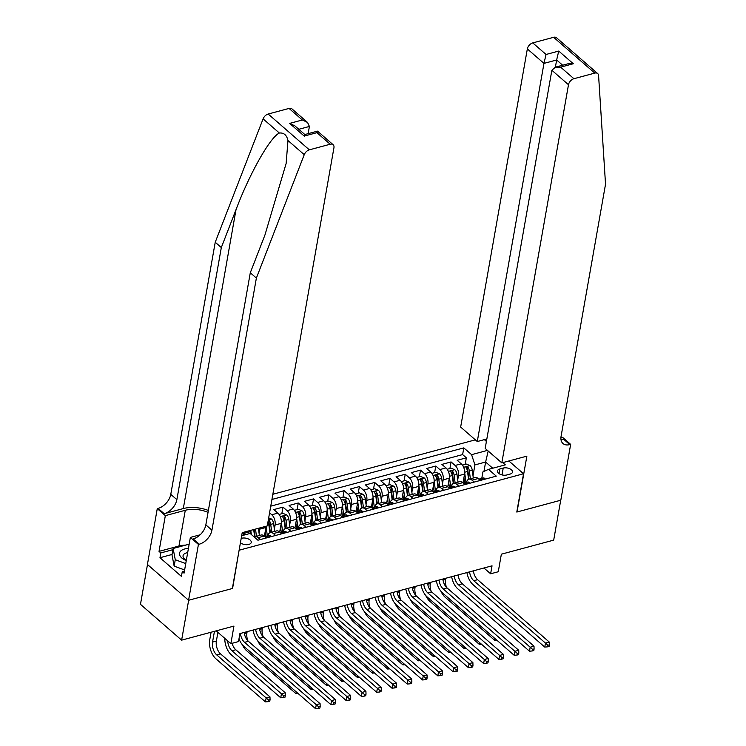 <?xml version="1.0" encoding="UTF-8"?>
<svg xmlns="http://www.w3.org/2000/svg" width="746" height="746" viewBox="0 0 746 746"><rect width="100%" height="100%" fill="white"/><g stroke="black" fill="none" stroke-linecap="round" stroke-linejoin="round"><path stroke-width="1.12" d="M240.426 542.743A6.117 3.245 10 0 0 248.782 544.449A6.117 3.245 10 0 0 251.243 542.417A6.117 3.245 10 0 0 248.213 538.882A6.117 3.245 10 0 0 241.667 538.258A6.117 3.245 10 0 0 241.191 538.398M147.484 564.526L140.472 604.335L181.623 640.143L188.654 600.26L232.584 588.445L239.149 549.988M475.333 439.842L272.84 494.272M239.335 550.156L523.543 473.757L516.792 512.045L560.722 500.24L553.691 540.123L501.359 554.194L498.263 571.744L490.626 573.795L492.034 565.822L239.904 633.596L238.506 641.579L230.859 643.63L233.955 626.081L181.623 640.143M463.033 482.783L464.572 474.074A7.646 4.289 -105 0 0 461.242 463.816L457.186 460.291L466.353 457.82L465.196 464.404M457.718 479.892L458.454 475.715A7.646 4.289 -105 0 0 455.135 465.467L451.078 461.933L449.913 468.516M451.078 461.933L441.902 464.394L445.968 467.928A7.646 4.289 -105 0 1 449.288 478.186L447.759 486.886M432.475 490.999L434.013 482.289A7.646 4.289 -105 0 0 430.684 472.031L426.628 468.507L435.795 466.036L434.638 472.619M417.191 495.102L418.73 486.392A7.646 4.289 -105 0 0 415.41 476.144L411.344 472.61L420.511 470.148L419.355 476.731M401.917 499.214L403.446 490.504A7.646 4.289 -105 0 0 400.126 480.247L396.07 476.722L405.237 474.251L404.071 480.834M386.633 503.317L388.172 494.607A7.646 4.289 -105 0 0 384.843 484.359L380.786 480.825L389.953 478.363L388.797 484.947M371.359 507.429L372.888 498.72A7.646 4.289 -105 0 0 369.568 488.462L365.503 484.937L374.678 482.466L373.513 489.05M356.075 511.532L357.614 502.823A7.646 4.289 -105 0 0 354.285 492.574L350.228 489.04L359.395 486.578L358.229 493.162M340.791 515.645L342.33 506.935A7.646 4.289 -105 0 0 339.01 496.677L334.945 493.153L344.111 490.682L342.955 497.265M325.517 519.748L327.046 511.038A7.646 4.289 -105 0 0 323.727 500.79L319.67 497.256L328.837 494.794L327.671 501.377M310.233 523.86L311.772 515.15A7.646 4.289 -105 0 0 308.443 504.893L304.387 501.368L313.553 498.897L312.397 505.48M294.959 527.963L296.488 519.253A7.646 4.289 -105 0 0 293.169 509.005L289.103 505.471L298.269 503.009L297.113 509.593M279.675 532.075L281.214 523.366A7.646 4.289 -105 0 0 277.885 513.108L273.829 509.583L282.995 507.112L281.829 513.696M503.214 468.068L499.857 468.973A5.921 3.143 10 0 0 497.47 470.95A5.921 3.143 10 0 0 500.407 474.372A5.921 3.143 10 0 0 506.748 474.978L510.115 474.074A5.921 3.143 10 0 0 512.502 472.097A5.921 3.143 10 0 0 509.565 468.675A5.921 3.143 10 0 0 503.214 468.068L502.011 474.913M484.34 439.636L486.411 441.445M508.865 460.981L523.543 473.757M241.667 535.721L250.134 533.446L257.92 540.216L496.286 476.144L488.499 469.365L482.932 471.873L481.795 478.298M483.958 471.407L485.618 462.035L474.922 464.907L471.593 454.659L463.807 447.88L271.926 499.466M471.593 454.659L487.464 450.388M502.757 462.623L505.312 464.851L488.499 469.365M250.292 533.586L250.647 531.581A7.646 4.289 -105 0 0 250.777 530.359L251.327 534.481M244.222 535.031L244.539 533.222L250.647 531.581M264.392 536.178L265.93 527.469A7.646 4.289 -105 0 0 266.061 526.256L267.348 535.945M259.076 533.287L259.813 529.119L265.93 527.469M274.36 529.184L275.097 525.007L281.214 523.366M289.644 525.072L290.38 520.904L296.488 519.253M304.918 520.969L305.655 516.792L311.772 515.15M320.202 516.866L320.939 512.688L327.046 511.038M335.486 512.754L336.222 508.576L342.33 506.935M350.76 508.651L351.497 504.473L357.614 502.823M366.044 504.538L366.78 500.361L372.888 498.72M381.318 500.435L382.055 496.258L388.172 494.607M396.602 496.323L397.338 492.146L403.446 490.504M411.885 492.22L412.622 488.043L418.73 486.392M427.16 488.108L427.896 483.93L434.013 482.289M442.443 484.005L443.18 479.827L449.288 478.186M466.353 457.82L462.632 454.584L270.751 506.161M269.567 512.838L271.777 514.759A7.646 4.289 75 0 1 275.097 525.007M282.995 507.112L287.051 510.646A7.646 4.289 75 0 1 290.38 520.904M298.269 503.009L302.335 506.543A7.646 4.289 75 0 1 305.655 516.792M313.553 498.897L317.61 502.431A7.646 4.289 75 0 1 320.939 512.688M328.837 494.794L332.893 498.328A7.646 4.289 75 0 1 336.222 508.576M344.111 490.682L348.177 494.216A7.646 4.289 75 0 1 351.497 504.473M359.395 486.578L363.451 490.113A7.646 4.289 75 0 1 366.78 500.361M374.678 482.466L378.735 486A7.646 4.289 75 0 1 382.055 496.258M389.953 478.363L394.019 481.897A7.646 4.289 75 0 1 397.338 492.146M405.237 474.251L409.293 477.785A7.646 4.289 75 0 1 412.622 488.043M420.511 470.148L424.577 473.682A7.646 4.289 75 0 1 427.896 483.93M435.795 466.036L439.851 469.57A7.646 4.289 75 0 1 443.18 479.827M474.223 482.075L472.041 480.172A7.646 4.289 -105 0 0 468.936 479.174A7.646 4.289 -105 0 0 466.52 482.41M480.331 480.433L478.158 478.531A7.646 4.289 -105 0 0 475.043 477.533L468.936 479.174M465.056 484.536L462.874 482.643A7.646 4.289 -105 0 0 459.76 481.636L453.652 483.287A7.646 4.289 75 0 1 456.757 484.285L458.939 486.178M449.773 488.649L447.591 486.746A7.646 4.289 -105 0 0 444.485 485.749L438.368 487.39A7.646 4.289 75 0 1 441.483 488.388L443.665 490.29M434.498 492.752L432.316 490.859A7.646 4.289 -105 0 0 429.202 489.852L423.094 491.502A7.646 4.289 75 0 1 426.199 492.5L428.381 494.393M419.215 496.864L417.033 494.962A7.646 4.289 -105 0 0 413.927 493.964L407.81 495.605A7.646 4.289 75 0 1 410.925 496.603L413.107 498.505M403.931 500.967L401.749 499.074A7.646 4.289 -105 0 0 398.644 498.067L392.536 499.717A7.646 4.289 75 0 1 395.641 500.715L397.823 502.608M388.657 505.079L386.475 503.177A7.646 4.289 -105 0 0 383.36 502.179L377.252 503.82A7.646 4.289 75 0 1 380.357 504.818L382.539 506.72M373.373 509.182L371.191 507.289A7.646 4.289 -105 0 0 368.086 506.282L361.969 507.933A7.646 4.289 75 0 1 365.083 508.931L367.265 510.823M358.099 513.295L355.917 511.392A7.646 4.289 -105 0 0 352.802 510.395L346.694 512.036A7.646 4.289 75 0 1 349.799 513.034L351.981 514.936M342.815 517.398L340.633 515.495A7.646 4.289 -105 0 0 337.528 514.498L331.41 516.148A7.646 4.289 75 0 1 334.525 517.146L336.698 519.039M327.531 521.51L325.349 519.608A7.646 4.289 -105 0 0 322.244 518.61L316.127 520.251A7.646 4.289 75 0 1 319.241 521.249L321.423 523.151M312.257 525.613L310.075 523.711A7.646 4.289 -105 0 0 306.96 522.713L300.852 524.363A7.646 4.289 75 0 1 303.958 525.361L306.14 527.254M296.973 529.725L294.791 527.823A7.646 4.289 -105 0 0 291.686 526.825L285.569 528.466A7.646 4.289 75 0 1 288.683 529.464L290.865 531.366M281.69 533.828L279.517 531.926A7.646 4.289 -105 0 0 276.402 530.928L270.294 532.579A7.646 4.289 75 0 1 273.4 533.577L275.582 535.469M266.415 537.931L264.233 536.038A7.646 4.289 -105 0 0 261.119 535.041L255.011 536.682A7.646 4.289 75 0 1 258.116 537.679L260.298 539.582M473.001 475.789L474.922 464.907M216.181 630.855L230.859 643.63M483.949 567.995L490.626 573.795M492.733 468.227L485.618 462.035L488.192 451.032M462.632 454.584L463.807 447.88M451.237 486.513A7.646 4.289 75 0 1 453.652 483.287M435.962 490.626A7.646 4.289 75 0 1 438.368 487.39M420.679 494.729A7.646 4.289 75 0 1 423.094 491.502M405.404 498.841A7.646 4.289 75 0 1 407.81 495.605M390.121 502.944A7.646 4.289 75 0 1 392.536 499.717M374.837 507.047A7.646 4.289 75 0 1 377.252 503.82M359.563 511.159A7.646 4.289 75 0 1 361.969 507.933M344.279 515.262A7.646 4.289 75 0 1 346.694 512.036M329.005 519.375A7.646 4.289 75 0 1 331.41 516.148M313.721 523.478A7.646 4.289 75 0 1 316.127 520.251M298.437 527.59A7.646 4.289 75 0 1 300.852 524.363M283.163 531.693A7.646 4.289 75 0 1 285.569 528.466M259.944 527.898A7.646 4.289 75 0 1 259.813 529.119M267.879 535.805A7.646 4.289 75 0 1 270.294 532.579M244.669 532.001A7.646 4.289 75 0 1 244.539 533.222M254.255 537.027A7.646 4.289 75 0 1 255.011 536.682M485.152 479.137L484.993 478.596A5.063 2.835 -105 0 0 482.988 477.981L480.088 478.755A5.063 2.835 -105 0 0 479.249 479.286M478.941 479.221A5.063 2.835 75 0 1 479.389 479.333C480.9 479.659 481.515 479.492 481.226 478.848A5.063 2.835 -105 0 0 480.088 478.755M473.384 570.83A9.558 5.353 -105 0 0 477.599 579.689L549.289 642.073L545.466 643.099L547.853 645.243L547.564 646.838L549.093 646.428L549.373 644.833L547.853 645.243M469.57 571.856A9.558 5.353 -105 0 0 473.775 580.724L545.466 643.099L544.767 647.09L473.076 584.705A14.333 8.038 75 0 1 466.931 572.564M544.767 647.09L547.564 646.838M549.373 644.833L549.289 642.073M463.919 477.757L464.609 482.932M464.702 472.871L465.989 482.55M462.436 465.15L466.334 464.096L470.092 465.625A5.063 2.835 75 0 1 472.255 470.194L473.3 478M470.39 478.783L469.355 470.978A5.063 2.835 -105 0 0 467.984 467.322C466.567 466.483 465.952 466.651 466.147 467.817A5.063 2.835 75 0 1 467.518 471.472L468.563 479.305M467.984 467.322L467.583 469.626A2.583 1.445 75 0 1 467.901 470.782L469.01 479.156M465.97 467.229L466.147 467.817M445.782 578.253L445.576 579.428A9.558 5.353 -105 0 0 446.546 587.447M494.952 638.548L494.645 640.282L445.203 597.266A14.333 8.038 75 0 1 440.989 591.345M494.645 640.282L496.733 640.096M184.626 569.972L174.144 566.13L171.99 554.865L173.119 548.478L189.176 544.17M185.745 563.584L175.273 559.752L173.119 548.478M174.144 566.13L175.273 559.752M188.412 548.487A12.421 6.583 10 0 0 179.534 553.159A12.421 6.583 10 0 0 186.276 560.582M187.675 552.655A8.504 4.504 10 0 0 183.059 555.723A8.504 4.504 10 0 0 186.351 560.19M501.816 462.874L568.489 84.736L551.863 70.264L485.18 448.411L501.816 462.874L526.872 456.142L517.025 511.989L560.805 500.221L570.653 444.374L562.587 437.352L560.917 437.809M486.849 438.965L477.281 441.539L460.655 427.066L527.338 48.928A5.735 3.646 -49 0 1 532.765 42.904L553.616 37.3A5.735 3.646 -49 0 1 556.535 37.766L597.695 73.574A5.735 3.646 131 0 1 598.581 75.551L605.528 184.215L561.085 436.307A13.372 8.504 131 0 0 562.997 443.525A13.372 8.504 131 0 0 569.804 444.597L570.653 444.374M532.765 42.904L546.053 54.477L558.735 51.064L573.31 63.746L560.628 67.149L573.916 78.712L594.776 73.108L553.616 37.3M477.281 441.539L543.965 63.391L527.338 48.928M597.695 73.574A5.735 3.646 131 0 0 594.776 73.108M573.916 78.712A5.735 3.646 131 0 0 568.489 84.736M561.001 439.664A13.372 8.504 131 0 0 563.715 439.301L569.804 444.597M555.378 67.187L556.647 59.988L543.965 63.391L546.053 54.477M558.735 51.064L556.647 59.988L562.67 65.228M573.31 63.746L568.042 63.783L555.36 67.187L551.863 70.264M560.628 67.149L555.36 67.187M208.386 510.46A24.888 13.195 10 0 0 183.302 508.567L164.204 513.696L158.115 508.399L157.275 508.623L147.428 564.47L188.579 600.278L232.36 588.51L242.208 532.663L267.264 525.93L333.938 147.792A5.735 3.646 131 0 0 333.117 144.696A5.735 3.646 131 0 0 330.198 144.23L309.338 149.843A5.735 3.646 131 0 0 304.247 154.674L256.382 278.072L211.929 530.164A13.372 8.504 -49 0 1 199.266 544.207L198.427 544.431L188.579 600.278M256.382 278.072L250.292 272.775L264.97 234.934L286.138 163.449L287.975 140.518C286.734 135.082 283.872 132.592 279.368 133.03C270.211 137.087 249.724 173.305 235.997 209.719L221.32 247.56L176.867 499.652A13.372 8.504 -49 0 1 164.204 513.696M308.145 133.646L309.413 126.447L298.82 129.291M221.32 247.56L215.23 242.264L170.778 494.356A13.372 8.504 -49 0 1 158.115 508.399M199.266 544.207L193.177 538.91A13.372 8.504 -49 0 0 205.84 524.867L250.292 272.775M330.198 144.23L316.91 132.667L304.228 136.08L289.653 123.398L302.335 119.985L289.047 108.422L268.187 114.026L309.338 149.843M279.368 133.03L263.096 118.866L215.23 242.264M198.427 544.431L190.361 537.418L184.057 573.161L182.276 571.613L184.439 571.026M172.065 554.465L159.97 557.719L181.437 576.397L182.276 571.613M159.97 557.719L160.81 552.926L159.038 551.378L165.332 515.645L157.275 508.623M208.05 512.362A21.494 11.395 10 0 0 185.278 510.283L165.332 515.645M190.361 537.418L200.17 534.779M263.096 118.866A5.735 3.646 -49 0 1 268.187 114.026M289.047 108.422A5.735 3.646 -49 0 1 291.966 108.888L307.548 122.447L309.413 126.447M159.038 551.378L178.975 546.016A21.494 11.395 -170 0 1 185.726 545.093M172.913 549.681L160.81 552.926M316.91 132.667C317.61 130.475 317.74 130.699 317.311 133.32M304.825 134.541L317.535 131.137L333.117 144.696M304.228 136.08C304.928 133.888 305.058 134.103 304.629 136.723M289.653 123.398L294.866 125.86L304.844 134.532M302.335 119.985L307.548 122.447M469.877 483.24L469.71 482.699A5.063 2.835 -105 0 0 467.714 482.084L464.805 482.867A5.063 2.835 -105 0 0 463.965 483.399M463.658 483.324A5.063 2.835 75 0 1 464.105 483.445C465.625 483.762 466.231 483.604 465.942 482.951A5.063 2.835 -105 0 0 464.805 482.867M458.109 574.942A9.558 5.353 -105 0 0 462.324 583.801L534.005 646.176L530.192 647.202L532.569 649.356L532.29 650.95L533.819 650.54L534.099 648.936L532.569 649.356M454.286 575.968A9.558 5.353 -105 0 0 458.501 584.827L530.192 647.202L529.483 651.193L457.792 588.818A14.333 8.038 75 0 1 451.647 576.677M529.483 651.193L532.29 650.95M534.099 648.936L534.005 646.176M454.594 487.352L454.435 486.812A5.063 2.835 -105 0 0 452.43 486.196L449.53 486.97A5.063 2.835 -105 0 0 448.682 487.502M448.383 487.436A5.063 2.835 75 0 1 448.831 487.548C450.342 487.875 450.957 487.707 450.659 487.063A5.063 2.835 -105 0 0 449.53 486.97M442.826 579.045A9.558 5.353 -105 0 0 447.04 587.904L518.731 650.288L514.908 651.314L517.286 653.459L517.006 655.053L518.535 654.643L518.815 653.048L517.286 653.459M439.012 580.071A9.558 5.353 -105 0 0 443.217 588.939L514.908 651.314L514.208 655.305L442.518 592.921A14.333 8.038 75 0 1 436.373 580.78M514.208 655.305L517.006 655.053M518.815 653.048L518.731 650.288M439.31 491.455L439.152 490.915A5.063 2.835 -105 0 0 437.147 490.299L434.247 491.082A5.063 2.835 -105 0 0 433.407 491.614M433.1 491.539A5.063 2.835 75 0 1 433.547 491.661C435.058 491.978 435.673 491.819 435.384 491.166A5.063 2.835 -105 0 0 434.247 491.082M427.551 583.158A9.558 5.353 -105 0 0 431.757 592.016L503.447 654.391L499.624 655.417L502.011 657.571L501.732 659.166L503.252 658.755L503.541 657.151L502.011 657.571M423.728 584.183A9.558 5.353 -105 0 0 427.943 593.042L499.624 655.417L498.925 659.408L427.234 597.033A14.333 8.038 75 0 1 421.089 584.892M498.925 659.408L501.732 659.166M503.541 657.151L503.447 654.391M424.036 495.568L423.877 495.027A5.063 2.835 -105 0 0 421.872 494.412L418.963 495.185A5.063 2.835 -105 0 0 418.124 495.717M417.825 495.652A5.063 2.835 75 0 1 418.264 495.764C419.784 496.09 420.39 495.922 420.101 495.279A5.063 2.835 -105 0 0 418.963 495.185M412.268 587.261A9.558 5.353 -105 0 0 416.482 596.119L488.164 658.504L484.35 659.529L486.728 661.674L486.448 663.269L487.977 662.858L488.257 661.264L486.728 661.674M408.444 588.286A9.558 5.353 -105 0 0 412.659 597.154L484.35 659.529L483.641 663.52L411.96 601.136A14.333 8.038 75 0 1 405.805 588.995M483.641 663.52L486.448 663.269M488.257 661.264L488.164 658.504M448.644 481.869L449.334 487.045M449.418 476.983L450.715 486.653M447.162 469.253L451.06 468.208L454.808 469.728A5.063 2.835 75 0 1 456.972 474.307L458.016 482.112M455.116 482.886L454.072 475.081A5.063 2.835 -105 0 0 452.701 471.435C451.283 470.595 450.677 470.754 450.873 471.929A5.063 2.835 75 0 1 452.244 475.575L453.288 483.417M452.701 471.435L452.3 473.729A2.583 1.445 75 0 1 452.617 474.894L453.736 483.259M450.687 471.332L450.873 471.929M430.498 582.365L430.293 583.54A9.558 5.353 -105 0 0 431.272 591.55M479.669 642.66L479.361 644.395L429.92 601.369A14.333 8.038 75 0 1 425.705 595.457M479.361 644.395L481.45 644.208M433.361 485.972L434.051 491.148M434.144 481.086L435.431 490.765M431.878 473.365L435.776 472.311L439.525 473.841A5.063 2.835 75 0 1 441.697 478.41L442.742 486.215M439.832 486.998L438.797 479.193A5.063 2.835 -105 0 0 437.426 475.538C436 474.698 435.394 474.866 435.589 476.032A5.063 2.835 75 0 1 436.96 479.687L438.005 487.52M437.426 475.538L437.016 477.841A2.583 1.445 75 0 1 437.333 478.997L438.452 487.371M435.403 475.444L435.589 476.032M415.224 586.468L415.009 587.643A9.558 5.353 -105 0 0 415.988 595.662M464.394 646.763L464.087 648.498L414.645 605.482A14.333 8.038 75 0 1 410.421 599.56M464.087 648.498L466.175 648.311M418.077 490.085L418.767 495.26M418.86 485.198L420.147 494.868M416.594 477.468L420.492 476.424L424.25 477.944A5.063 2.835 75 0 1 426.414 482.522L427.458 490.327M424.558 491.101L423.514 483.296A5.063 2.835 -105 0 0 422.143 479.65C420.725 478.811 420.11 478.969 420.315 480.144A5.063 2.835 75 0 1 421.676 483.79L422.721 491.633M422.143 479.65L421.742 481.944A2.583 1.445 75 0 1 422.059 483.11L423.178 491.474M420.129 479.547L420.315 480.144M399.94 590.58L399.735 591.755A9.558 5.353 -105 0 0 400.705 599.765M449.111 650.876L448.803 652.61L399.362 609.585A14.333 8.038 75 0 1 395.147 603.673M448.803 652.61L450.892 652.424M402.803 494.188L403.493 499.363M403.577 489.301L404.873 498.981M401.32 481.58L405.218 480.527L408.967 482.056A5.063 2.835 75 0 1 411.139 486.625L412.174 494.43M409.274 495.213L408.23 487.408A5.063 2.835 -105 0 0 406.868 483.753C405.442 482.914 404.836 483.082 405.031 484.247A5.063 2.835 75 0 1 406.402 487.903L407.447 495.736M406.868 483.753L406.458 486.056A2.583 1.445 75 0 1 406.775 487.213L407.894 495.586M404.845 483.66L405.031 484.247M384.656 594.683L384.451 595.858A9.558 5.353 -105 0 0 385.43 603.878M433.827 654.979L433.529 656.713L384.087 613.697A14.333 8.038 75 0 1 379.863 607.776M433.529 656.713L435.617 656.527M408.752 499.671L408.594 499.13A5.063 2.835 -105 0 0 406.589 498.514L403.689 499.298A5.063 2.835 -105 0 0 402.849 499.829M402.542 499.755A5.063 2.835 75 0 1 402.989 499.876C404.5 500.193 405.115 500.034 404.817 499.382A5.063 2.835 -105 0 0 403.689 499.298M396.984 591.373A9.558 5.353 -105 0 0 401.199 600.232L472.889 662.607L469.066 663.632L471.444 665.786L471.164 667.381L472.694 666.971L472.973 665.367L471.444 665.786M393.17 592.399A9.558 5.353 -105 0 0 397.376 601.257L469.066 663.632L468.367 667.623L396.676 605.248A14.333 8.038 75 0 1 390.531 593.107M468.367 667.623L471.164 667.381M472.973 665.367L472.889 662.607M387.519 498.3L388.209 503.475M388.302 493.414L389.589 503.084M386.036 485.683L389.934 484.639L393.692 486.159A5.063 2.835 75 0 1 395.856 490.737L396.9 498.542M393.991 499.316L392.955 491.511A5.063 2.835 -105 0 0 391.585 487.865C390.167 487.026 389.552 487.185 389.748 488.36A5.063 2.835 75 0 1 391.118 492.006L392.163 499.848M391.585 487.865L391.184 490.159A2.583 1.445 75 0 1 391.501 491.325L392.61 499.689M389.561 487.763L389.748 488.36M369.382 598.796L369.167 599.971A9.558 5.353 -105 0 0 370.147 607.981M418.553 659.091L418.245 660.825L368.804 617.8A14.333 8.038 75 0 1 364.589 611.888M418.245 660.825L420.334 660.639M393.478 503.783L393.31 503.242A5.063 2.835 -105 0 0 391.305 502.627L388.405 503.401A5.063 2.835 -105 0 0 387.566 503.932M387.258 503.867A5.063 2.835 75 0 1 387.706 503.979C389.225 504.305 389.832 504.137 389.543 503.494A5.063 2.835 -105 0 0 388.405 503.401M381.71 595.476A9.558 5.353 -105 0 0 385.915 604.335L457.606 666.719L453.782 667.745L456.17 669.889L455.89 671.484L457.419 671.074L457.699 669.479L456.17 669.889M377.886 596.502A9.558 5.353 -105 0 0 382.101 605.37L453.782 667.745L453.083 671.736L381.392 609.351A14.333 8.038 75 0 1 375.247 597.21M453.083 671.736L455.89 671.484M457.699 669.479L457.606 666.719M372.245 502.403L372.935 507.578M373.019 497.517L374.305 507.196M370.762 489.796L374.66 488.742L378.409 490.271A5.063 2.835 75 0 1 380.572 494.84L381.616 502.645M378.716 503.429L377.672 495.624A5.063 2.835 -105 0 0 376.301 491.968C374.884 491.129 374.268 491.297 374.473 492.463A5.063 2.835 75 0 1 375.835 496.118L376.889 503.951M376.301 491.968L375.9 494.272A2.583 1.445 75 0 1 376.217 495.428L377.336 503.802M374.287 491.875L374.473 492.463M354.098 602.899L353.893 604.073A9.558 5.353 -105 0 0 354.872 612.093M403.269 663.194L402.961 664.928L353.52 621.912A14.333 8.038 75 0 1 349.305 615.991M402.961 664.928L405.05 664.742M378.194 507.886L378.035 507.345A5.063 2.835 -105 0 0 376.031 506.73L373.121 507.513A5.063 2.835 -105 0 0 372.282 508.045M371.984 507.97A5.063 2.835 75 0 1 372.431 508.091C373.942 508.408 374.548 508.25 374.259 507.597A5.063 2.835 -105 0 0 373.121 507.513M366.426 599.588A9.558 5.353 -105 0 0 370.641 608.447L442.331 670.822L438.508 671.848L440.886 674.002L440.606 675.596L442.136 675.186L442.415 673.582L440.886 674.002M362.603 600.614A9.558 5.353 -105 0 0 366.818 609.473L438.508 671.848L437.799 675.839L366.118 613.464A14.333 8.038 75 0 1 359.973 601.323M437.799 675.839L440.606 675.596M442.415 673.582L442.331 670.822M356.961 506.515L357.651 511.691M357.735 501.629L359.031 511.299M355.478 493.899L359.376 492.854L363.125 494.374A5.063 2.835 75 0 1 365.298 498.953L366.342 506.758M363.433 507.532L362.388 499.727A5.063 2.835 -105 0 0 361.027 496.081C359.6 495.241 358.994 495.4 359.19 496.575A5.063 2.835 75 0 1 360.56 500.221L361.605 508.063M361.027 496.081L360.616 498.375A2.583 1.445 75 0 1 360.933 499.54L362.052 507.905M359.003 495.978L359.19 496.575M338.815 607.011L338.609 608.186A9.558 5.353 -105 0 0 339.589 616.196M387.995 667.306L387.687 669.041L338.246 626.015A14.333 8.038 75 0 1 334.022 620.103M387.687 669.041L389.776 668.854M362.91 511.998L362.752 511.458A5.063 2.835 -105 0 0 360.747 510.842L357.847 511.616A5.063 2.835 -105 0 0 357.008 512.148M356.7 512.082A5.063 2.835 75 0 1 357.147 512.194C358.658 512.521 359.274 512.353 358.985 511.709A5.063 2.835 -105 0 0 357.847 511.616M351.142 603.691A9.558 5.353 -105 0 0 355.357 612.55L427.048 674.934L423.224 675.96L425.612 678.105L425.323 679.699L426.852 679.289L427.132 677.694L425.612 678.105M347.328 604.717A9.558 5.353 -105 0 0 351.543 613.585L423.224 675.96L422.525 679.951L350.834 617.567A14.333 8.038 75 0 1 344.689 605.426M422.525 679.951L425.323 679.699M427.132 677.694L427.048 674.934M341.677 510.618L342.367 515.794M342.461 505.732L343.747 515.411M340.195 498.011L344.092 496.957L347.85 498.487A5.063 2.835 75 0 1 350.014 503.056L351.058 510.861M348.158 511.644L347.114 503.839A5.063 2.835 -105 0 0 345.743 500.184C344.326 499.344 343.71 499.512 343.915 500.678A5.063 2.835 75 0 1 345.277 504.333L346.321 512.166M345.743 500.184L345.342 502.487A2.583 1.445 75 0 1 345.659 503.643L346.769 512.017M343.729 500.09L343.915 500.678M323.54 611.114L323.335 612.289A9.558 5.353 -105 0 0 324.305 620.308M372.711 671.409L372.403 673.144L322.962 630.128A14.333 8.038 75 0 1 318.747 624.206M372.403 673.144L374.492 672.957M347.636 516.101L347.477 515.561A5.063 2.835 -105 0 0 345.473 514.945L342.563 515.728A5.063 2.835 -105 0 0 341.724 516.26M341.426 516.185A5.063 2.835 75 0 1 341.864 516.307C343.384 516.624 343.99 516.465 343.701 515.812A5.063 2.835 -105 0 0 342.563 515.728M335.868 607.803A9.558 5.353 -105 0 0 340.083 616.662L411.764 679.037L407.95 680.063L410.328 682.208L410.048 683.812L411.578 683.401L411.857 681.797L410.328 682.208M332.045 608.829A9.558 5.353 -105 0 0 336.26 617.688L407.95 680.063L407.241 684.054L335.56 621.679A14.333 8.038 75 0 1 329.406 609.538M407.241 684.054L410.048 683.812M411.857 681.797L411.764 679.037M326.403 514.731L327.093 519.906M327.177 509.844L328.473 519.514M324.92 502.114L328.818 501.07L332.567 502.59A5.063 2.835 75 0 1 334.74 507.168L335.775 514.973M332.875 515.747L331.83 507.942A5.063 2.835 -105 0 0 330.469 504.296C329.042 503.457 328.436 503.615 328.632 504.79A5.063 2.835 75 0 1 330.002 508.436L331.047 516.279M330.469 504.296L330.058 506.59A2.583 1.445 75 0 1 330.375 507.756L331.494 516.12M328.445 504.193L328.632 504.79M308.257 615.226L308.051 616.401A9.558 5.353 -105 0 0 309.03 624.411M357.427 675.522L357.129 677.256L307.688 634.231A14.333 8.038 75 0 1 303.463 628.318M357.129 677.256L359.208 677.07M332.352 520.214L332.194 519.673A5.063 2.835 -105 0 0 330.189 519.057L327.289 519.831A5.063 2.835 -105 0 0 326.44 520.363M326.142 520.298A5.063 2.835 75 0 1 326.589 520.41C328.1 520.736 328.716 520.568 328.417 519.925A5.063 2.835 -105 0 0 327.289 519.831M320.584 611.907A9.558 5.353 -105 0 0 324.799 620.765L396.49 683.149L392.666 684.175L395.044 686.32L394.765 687.915L396.294 687.504L396.574 685.91L395.044 686.32M316.77 612.932A9.558 5.353 -105 0 0 320.976 621.8L392.666 684.175L391.967 688.166L320.276 625.782A14.333 8.038 75 0 1 314.131 613.641M391.967 688.166L394.765 687.915M396.574 685.91L396.49 683.149M311.119 518.834L311.809 524.009M311.903 513.947L313.189 523.627M309.637 506.226L313.534 505.173L317.292 506.702A5.063 2.835 75 0 1 319.456 511.271L320.5 519.076M317.591 519.859L316.556 512.054A5.063 2.835 -105 0 0 315.185 508.399C313.768 507.56 313.152 507.728 313.348 508.893A5.063 2.835 75 0 1 314.719 512.549L315.763 520.382M315.185 508.399L314.784 510.702A2.583 1.445 75 0 1 315.092 511.859L316.211 520.232M313.161 508.306L313.348 508.893M292.982 619.329L292.768 620.504A9.558 5.353 -105 0 0 293.747 628.524M342.153 679.625L341.845 681.359L292.404 638.343A14.333 8.038 75 0 1 288.189 632.422M341.845 681.359L343.934 681.173M317.078 524.317L316.91 523.776A5.063 2.835 -105 0 0 314.905 523.16L312.005 523.944A5.063 2.835 -105 0 0 311.166 524.475M310.858 524.401A5.063 2.835 75 0 1 311.306 524.522C312.816 524.839 313.432 524.68 313.143 524.028A5.063 2.835 -105 0 0 312.005 523.944M305.31 616.019A9.558 5.353 -105 0 0 309.515 624.878L381.206 687.252L377.383 688.278L379.77 690.423L379.49 692.027L381.01 691.617L381.299 690.013L379.77 690.423M301.487 617.045A9.558 5.353 -105 0 0 305.701 625.903L377.383 688.278L376.683 692.269L304.993 629.894A14.333 8.038 75 0 1 298.848 617.753M376.683 692.269L379.49 692.027M381.299 690.013L381.206 687.252M295.836 522.946L296.535 528.112M296.619 518.06L297.906 527.73M294.353 510.329L298.26 509.285L302.009 510.805A5.063 2.835 75 0 1 304.172 515.383L305.217 523.188M302.316 523.962L301.272 516.157A5.063 2.835 -105 0 0 299.901 512.511C298.484 511.672 297.868 511.831 298.074 513.006A5.063 2.835 75 0 1 299.435 516.652L300.489 524.494M299.901 512.511L299.5 514.805A2.583 1.445 75 0 1 299.817 515.971L300.936 524.335M297.887 512.409L298.074 513.006M277.699 623.442L277.493 624.616A9.558 5.353 -105 0 0 278.472 632.627M326.869 683.737L326.561 685.462L277.12 642.446A14.333 8.038 75 0 1 272.905 636.534M326.561 685.462L328.65 685.285M301.794 528.429L301.636 527.888A5.063 2.835 -105 0 0 299.631 527.273L296.721 528.047A5.063 2.835 -105 0 0 295.882 528.578M295.584 528.513A5.063 2.835 75 0 1 296.031 528.625C297.542 528.951 298.148 528.783 297.859 528.14A5.063 2.835 -105 0 0 296.721 528.047M290.026 620.122A9.558 5.353 -105 0 0 294.241 628.981L365.922 691.365L362.108 692.391L364.486 694.535L364.207 696.13L365.736 695.72L366.016 694.125L364.486 694.535M286.203 621.148A9.558 5.353 -105 0 0 290.418 630.016L362.108 692.391L361.4 696.382L289.718 633.997A14.333 8.038 75 0 1 283.564 621.856M361.4 696.382L364.207 696.13M366.016 694.125L365.922 691.365M280.561 527.049L281.251 532.224M281.335 522.163L282.631 531.842M279.079 514.442L282.976 513.388L286.725 514.917A5.063 2.835 75 0 1 288.898 519.486L289.933 527.291M287.033 528.075L285.988 520.27A5.063 2.835 -105 0 0 284.627 516.614C283.2 515.775 282.594 515.943 282.79 517.109A5.063 2.835 75 0 1 284.161 520.764L285.205 528.597M284.627 516.614L284.217 518.918A2.583 1.445 75 0 1 284.534 520.074L285.653 528.448M282.603 516.521L282.79 517.109M262.415 627.545L262.21 628.719A9.558 5.353 -105 0 0 263.189 636.739M311.595 687.84L311.287 689.574L261.846 646.558A14.333 8.038 75 0 1 257.622 640.637M311.287 689.574L313.376 689.388M286.511 532.532L286.352 531.991A5.063 2.835 -105 0 0 284.347 531.376L281.447 532.159A5.063 2.835 -105 0 0 280.608 532.691M280.3 532.616A5.063 2.835 75 0 1 280.748 532.737C282.258 533.054 282.874 532.896 282.585 532.243A5.063 2.835 -105 0 0 281.447 532.159M274.742 624.234A9.558 5.353 -105 0 0 278.957 633.093L350.648 695.468L346.825 696.494L349.212 698.638L348.923 700.242L350.452 699.832L350.732 698.228L349.212 698.638M270.929 625.26A9.558 5.353 -105 0 0 275.143 634.119L346.825 696.494L346.125 700.485L274.435 638.11A14.333 8.038 75 0 1 268.29 625.969M346.125 700.485L348.923 700.242M350.732 698.228L350.648 695.468M265.278 531.161L265.968 536.327M268.681 517.901L271.451 519.02A5.063 2.835 75 0 1 273.614 523.599L274.659 531.404M267.963 521.967A5.063 2.835 75 0 1 268.877 524.867L269.921 532.709M271.749 532.178L270.714 524.373A5.063 2.835 -105 0 0 269.343 520.727L268.28 520.167M269.343 520.727L268.942 523.021A2.583 1.445 75 0 1 269.259 524.186L270.369 532.551M247.14 631.657L246.935 632.832A9.558 5.353 -105 0 0 247.905 640.842M296.311 691.952L296.003 693.677L246.562 650.661A14.333 8.038 75 0 1 242.347 644.74M296.003 693.677L298.092 693.5M271.236 536.644L271.068 536.104A5.063 2.835 -105 0 0 269.073 535.488L266.163 536.262A5.063 2.835 -105 0 0 265.324 536.794M265.017 536.719A5.063 2.835 75 0 1 265.464 536.84C266.984 537.167 267.59 536.999 267.301 536.346A5.063 2.835 -105 0 0 266.163 536.262M259.468 628.337A9.558 5.353 -105 0 0 263.683 637.196L335.364 699.58L331.55 700.606L333.928 702.751L333.649 704.345L335.178 703.935L335.458 702.34L333.928 702.751M255.645 629.363A9.558 5.353 -105 0 0 259.86 638.231L331.55 700.606L330.842 704.597L259.151 642.213A14.333 8.038 75 0 1 253.006 630.072M330.842 704.597L333.649 704.345M335.458 702.34L335.364 699.58M258.414 528.308L259.375 535.507M253.677 529.585L254.647 536.812M256.475 536.29L255.514 529.091M254.134 529.455L255.095 536.663M232.081 643.304A9.558 5.353 -105 0 0 235.811 649.757L285.252 692.773L281.428 693.799L283.806 695.943L283.527 697.547L285.056 697.128L285.336 695.533L283.806 695.943M227.679 640.861A9.558 5.353 -105 0 0 231.987 650.782L281.428 693.799L280.729 697.79L231.279 654.774A14.333 8.038 75 0 1 224.788 638.343M280.729 697.79L283.527 697.547M285.336 695.533L285.252 692.773M244.184 632.449A9.558 5.353 -105 0 0 248.399 641.308L320.09 703.683L316.267 704.709L318.645 706.854L318.365 708.458L319.894 708.047L320.174 706.443L318.645 706.854M240.371 633.475A9.558 5.353 -105 0 0 244.576 642.334L316.267 704.709L315.567 708.7L243.877 646.325A14.333 8.038 75 0 1 238.99 638.809M315.567 708.7L318.365 708.458M320.174 706.443L320.09 703.683M243.14 532.411L243.513 535.227M214.447 631.321L212.554 642.073A9.558 5.353 -105 0 0 216.704 654.885L266.145 697.911L265.445 701.893L216.004 658.877A14.333 8.038 75 0 1 209.766 639.648L211.081 632.226M217.907 632.356L216.368 641.047A9.558 5.353 -105 0 0 220.527 653.86L269.968 696.885L266.145 697.911L268.532 700.056L268.243 701.65L269.772 701.24L270.061 699.645L268.532 700.056M265.445 701.893L268.243 701.65M270.061 699.645L269.968 696.885M458.454 475.715L464.572 474.074M455.135 465.467L461.242 463.816M271.777 514.759L277.885 513.108M287.051 510.646L293.169 509.005M302.335 506.543L308.443 504.893M317.61 502.431L323.727 500.79M332.893 498.328L339.01 496.677M348.177 494.216L354.285 492.574M363.451 490.113L369.568 488.462M378.735 486L384.843 484.359M394.019 481.897L400.126 480.247M409.293 477.785L415.41 476.144M424.577 473.682L430.684 472.031M439.851 469.57L445.968 467.928M472.041 480.172L478.158 478.531M456.757 484.285L462.874 482.643M441.483 488.388L447.591 486.746M426.199 492.5L432.316 490.859M410.925 496.603L417.033 494.962M395.641 500.715L401.749 499.074M380.357 504.818L386.475 503.177M365.083 508.931L371.191 507.289M349.799 513.034L355.917 511.392M334.525 517.146L340.633 515.495M319.241 521.249L325.349 519.608M303.958 525.361L310.075 523.711M288.683 529.464L294.791 527.823M273.4 533.577L279.517 531.926M258.116 537.679L264.233 536.038M499.037 473.617L499.857 468.973M479.874 480.032L485.012 478.652M477.599 579.689L473.775 580.724M469.999 465.588L463.639 467.294M467.518 471.472L464.711 472.227M472.255 470.194L469.355 470.978M445.576 579.428L442.993 580.127M235.997 209.719L183.302 508.567M176.867 499.652L170.778 494.356M205.84 524.867L211.929 530.164M304.247 154.674L287.975 140.518M178.975 546.016L185.278 510.283M464.599 484.135L469.728 482.755M462.324 583.801L458.501 584.827M449.316 488.248L454.454 486.868M447.04 587.904L443.217 588.939M434.041 492.351L439.17 490.971M431.757 592.016L427.943 593.042M418.758 496.463L423.887 495.083M416.482 596.119L412.659 597.154M454.715 469.691L448.355 471.397M452.244 475.575L449.428 476.33M456.972 474.307L454.072 475.081M430.293 583.54L427.719 584.23M439.431 473.803L433.081 475.51M436.96 479.687L434.153 480.443M441.697 478.41L438.797 479.193M415.009 587.643L412.435 588.333M424.157 477.906L417.797 479.613M421.676 483.79L418.87 484.546M426.414 482.522L423.514 483.296M399.735 591.755L397.161 592.445M408.873 482.019L402.514 483.725M406.402 487.903L403.586 488.658M411.139 486.625L408.23 487.408M384.451 595.858L381.877 596.548M403.474 500.566L408.612 499.186M401.199 600.232L397.376 601.257M393.599 486.122L387.239 487.828M391.118 492.006L388.312 492.761M395.856 490.737L392.955 491.511M369.167 599.971L366.594 600.661M388.2 504.678L393.329 503.298M385.915 604.335L382.101 605.37M378.315 490.234L371.956 491.94M375.835 496.118L373.028 496.873M380.572 494.84L377.672 495.624M353.893 604.073L351.319 604.764M372.916 508.781L378.054 507.401M370.641 608.447L366.818 609.473M363.032 494.337L356.681 496.043M360.56 500.221L357.744 500.976M365.298 498.953L362.388 499.727M338.609 608.186L336.036 608.876M357.632 512.894L362.77 511.514M355.357 612.55L351.543 613.585M347.757 498.449L341.398 500.156M345.277 504.333L342.47 505.089M350.014 503.056L347.114 503.839M323.335 612.289L320.761 612.979M342.358 516.997L347.487 515.617M340.083 616.662L336.26 617.688M332.474 502.552L326.114 504.259M330.002 508.436L327.186 509.192M334.74 507.168L331.83 507.942M308.051 616.401L305.478 617.091M327.074 521.109L332.212 519.729M324.799 620.765L320.976 621.8M317.19 506.665L310.84 508.371M314.719 512.549L311.912 513.304M319.456 511.271L316.556 512.054M292.768 620.504L290.194 621.194M311.8 525.212L316.929 523.832M309.515 624.878L305.701 625.903M301.916 510.768L295.556 512.474M299.435 516.652L296.628 517.407M304.172 515.383L301.272 516.157M277.493 624.616L274.92 625.307M296.516 529.324L301.654 527.944M294.241 628.981L290.418 630.016M286.632 514.88L280.282 516.586M284.161 520.764L281.345 521.519M288.898 519.486L285.988 520.27M262.21 628.719L259.636 629.41M281.233 533.427L286.371 532.047M278.957 633.093L275.143 634.119M271.358 518.983L268.346 519.794M268.877 524.867L267.376 525.268M273.614 523.599L270.714 524.373M246.935 632.832L244.352 633.522M265.958 537.54L271.087 536.16M263.683 637.196L259.86 638.231M235.811 649.757L231.987 650.782M248.399 641.308L244.576 642.334M216.368 641.047L212.554 642.073M220.527 653.86L216.704 654.885"/></g></svg>
